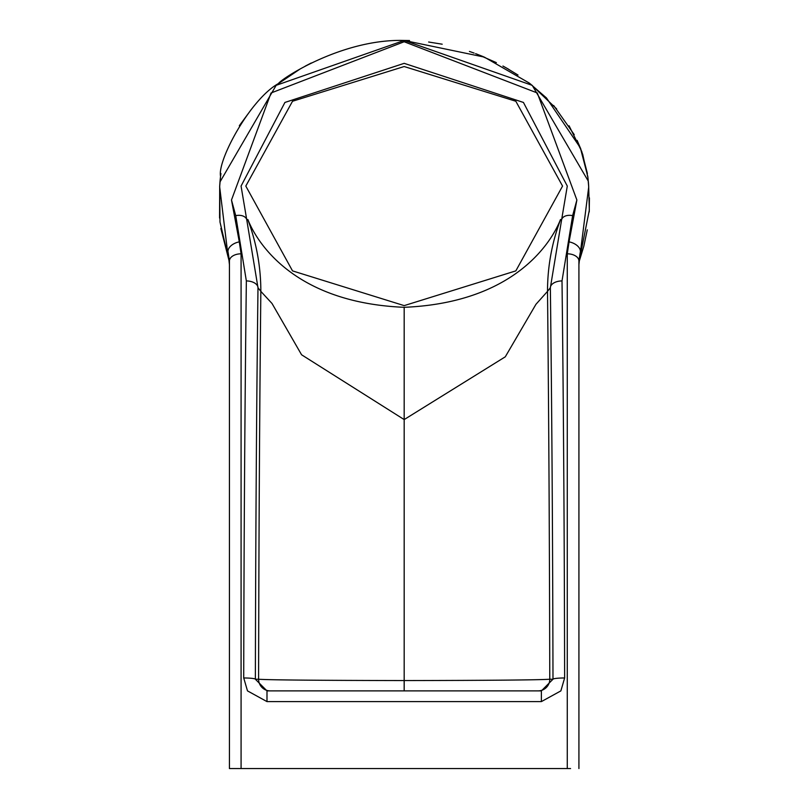 <?xml version="1.0" encoding="UTF-8"?>
<svg xmlns="http://www.w3.org/2000/svg" width="809" height="809" viewBox="0 0 809 809"><rect width="100%" height="100%" fill="white"/><g stroke="black" fill="none" stroke-linecap="round" stroke-linejoin="round"><path stroke-width="1.21" d="M409.536 40.531L404.197 40.45L532.241 85.36L588.315 181.176M588.001 178.031L582.622 154.013M580.913 149.25L577.12 140.372M574.238 134.648L553.71 105.534M518.023 75.065L506.07 67.774M483.367 56.691L475.581 53.627M442.189 44.202L428.639 42.017M404.176 41.755L404.156 40.45C342.834 38.711 282.311 78.048 278.377 83.58C250.335 99.153 217.136 160.445 220.554 176.352L219.654 186.717L219.977 181.974L276.142 85.339L404.156 40.45L484.318 57.095L529.319 83.084L546.439 97.919L580.356 147.825L587.83 176.635L588.709 186.97L579.618 258.395M219.826 184.058L219.704 185.959M231.485 199.995L271.035 92.984L404.166 41.755L537.307 92.964L576.878 199.995L572.63 215.639L562.012 280.925C563.489 404.48 564.369 536.822 564.631 677.972L560.87 690.886L541.373 701.605L266.99 701.605L247.493 690.886L243.721 677.972C243.984 536.822 244.864 404.47 246.351 280.925L235.732 215.639L231.485 199.995L239.302 241.871A11.65 7.15 -17.2 0 0 228.158 252.641L229.432 261.004L229.432 768.55L229.432 264.674A29.124 29.124 -0 0 0 228.037 255.745L219.654 186.727M578.92 447.458L578.92 768.55L578.92 261.004L580.195 252.641A11.65 7.15 17.2 0 0 569.061 241.871L567.271 253.814A11.65 7.19 0 0 1 578.92 261.004M228.755 258.415L229.432 264.674L229.432 768.55L570.578 768.55M235.732 215.639A11.65 7.463 -19.5 0 1 246.684 219.391L241.062 186.07L284.93 102.44L404.176 63.345L523.433 102.44L567.291 186.07L561.679 219.391A11.65 7.463 19.5 0 1 572.63 215.639M245.805 186.07L292.514 101.256L404.176 66.53L515.839 101.256L562.558 186.07L515.839 270.884L404.176 305.62L292.514 270.884L245.805 186.07M228.735 258.395L228.037 255.745M588.376 181.974L588.709 186.97M579.598 258.415L578.92 264.674A29.124 29.124 180 0 1 580.326 255.745M576.878 199.995L569.061 241.871M239.302 241.871L241.082 253.814L241.082 768.55L567.271 768.55L567.271 253.814M229.432 768.55L229.432 261.004A11.65 7.19 0 0 1 241.082 253.814M246.351 280.925A11.65 6.806 0.7 0 1 257.99 287.731L246.684 219.391L247.958 219.997C246.057 212.11 268.901 301.666 404.176 307.309C539.451 301.666 562.306 212.11 560.394 219.997L561.679 219.391L550.363 287.731C551.829 405.258 552.699 535.76 552.982 679.236L541.373 690.886L266.99 690.886L255.371 679.236C255.654 535.78 256.534 405.279 257.99 287.731L260.842 291.371A203.868 203.787 -38.7 0 0 247.958 219.997M243.721 677.972A11.65 1.264 0.1 0 1 255.371 679.236L258.597 679.236C258.84 540.341 259.588 411.053 260.842 291.371L272.016 303.476L301.575 354.777L404.176 419.578L505.291 356.809L535.952 304.305L547.511 291.371C548.765 411.083 549.513 540.372 549.766 679.236L552.982 679.236A11.65 1.264 179.9 0 1 564.631 677.972M266.99 701.605L266.99 690.886M541.373 701.605L541.373 690.886M562.012 280.925A11.65 6.806 179.3 0 0 550.363 287.731L547.511 291.371A203.868 203.787 38.7 0 1 560.394 219.997M404.176 307.309L404.176 680.561C490.648 680.42 539.168 679.975 549.766 679.236A11.65 11.65 90 0 1 538.116 690.886M404.197 680.561L404.176 690.886L404.156 680.561C316.835 680.409 268.315 679.964 258.597 679.236A11.65 11.65 -90 0 0 270.246 690.886M404.156 680.561L404.166 690.886M579.466 260.478L583.805 246.28L587.283 229.847M589.235 211.918L589.427 197.871M220.857 228.502L229.26 261.529L219.987 222.01L219.694 186.08L219.573 218.066M229.352 262.5L229.26 261.529M588.699 186.717L588.649 185.746M219.643 186.97L219.704 185.858M587.395 173.53L581.772 151.556L569.071 125.769M556.653 108.912L530.643 84.106M508.608 69.23L502.935 66.035M496.362 62.627L476.835 54.092M474.135 53.091L469.422 51.442M311.253 62.991L305.135 66.186M300.028 69.068L277.699 84.116M251.7 108.912L239.333 125.698M220.958 173.53L220.483 176.989M588.639 185.696L588.537 184.017M588.527 183.876L588.477 183.259M588.204 179.982L588.113 179.082M220.473 177.019L220.159 179.851M220.139 180.073L219.937 182.419M579.092 261.529L589.326 210.168L588.659 186.07"/></g></svg>
